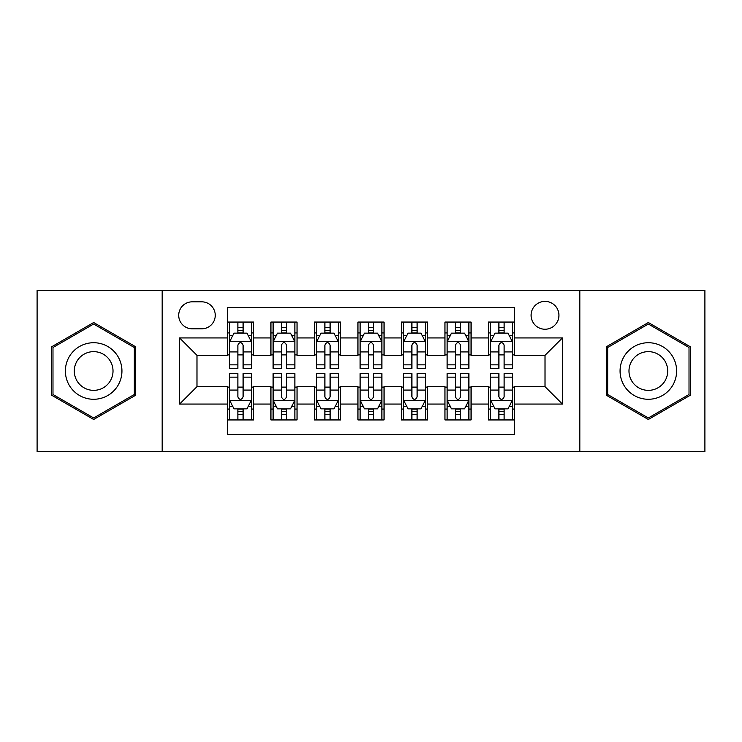 <?xml version="1.0" encoding="UTF-8"?>
<svg xmlns="http://www.w3.org/2000/svg" width="742" height="742" viewBox="0 0 742 742"><rect width="100%" height="100%" fill="white"/><g stroke="black" fill="none" stroke-linecap="round" stroke-linejoin="round"><path stroke-width="1.11" d="M545.018 301.391A13.922 13.922 0 0 0 531.096 315.313A13.922 13.922 0 0 0 545.018 329.235A13.922 13.922 0 0 0 558.939 315.313A13.922 13.922 0 0 0 545.018 301.391M579.827 451.488L704.9 451.488L704.9 290.512L579.827 290.512L579.827 451.488L162.173 451.488L162.173 290.512L37.1 290.512L37.1 451.488L162.173 451.488M514.568 322.056L488.459 322.056L488.459 337.935L471.059 337.935L471.059 355.335L488.459 355.335L488.459 337.935M471.059 337.935L471.059 322.056L444.959 322.056L444.959 337.935L427.559 337.935L427.559 355.335L444.959 355.335L444.959 337.935M427.559 337.935L427.559 322.056L401.45 322.056L401.45 337.935L384.05 337.935L384.05 355.335L401.45 355.335L401.45 337.935M384.05 337.935L384.05 322.056L357.95 322.056L357.95 337.935L340.55 337.935L340.55 355.335L357.95 355.335L357.95 337.935M340.55 337.935L340.55 322.056L314.441 322.056L314.441 337.935L297.041 337.935L297.041 355.335L314.441 355.335L314.441 337.935M297.041 337.935L297.041 322.056L270.941 322.056L270.941 355.335L253.541 355.335L253.541 322.056L227.432 322.056M227.432 419.944L253.541 419.944L253.541 386.665L270.941 386.665L270.941 419.944L297.041 419.944L297.041 386.665L314.441 386.665L314.441 404.065L297.041 404.065M314.441 404.065L314.441 419.944L340.55 419.944L340.55 386.665L357.95 386.665L357.95 404.065L340.55 404.065M357.95 404.065L357.95 419.944L384.05 419.944L384.05 386.665L401.45 386.665L401.45 404.065L384.05 404.065M401.45 404.065L401.45 419.944L427.559 419.944L427.559 386.665L444.959 386.665L444.959 404.065L427.559 404.065M444.959 404.065L444.959 419.944L471.059 419.944L471.059 386.665L488.459 386.665L488.459 404.065L471.059 404.065M192.197 328.799L201.768 328.799A13.486 13.486 0 0 0 215.254 315.313A13.486 13.486 0 0 0 201.768 301.827L192.197 301.827A13.486 13.486 0 0 0 178.711 315.313A13.486 13.486 0 0 0 192.197 328.799M579.827 290.512L162.173 290.512M514.568 337.935L514.568 307.485L227.432 307.485L227.432 355.335L196.982 355.335L196.982 386.665L227.432 386.665L227.432 434.515L514.568 434.515L514.568 386.665L545.018 386.665L545.018 355.335L514.568 355.335L514.568 337.935L562.417 337.935L562.417 404.065L514.568 404.065M227.432 404.065L179.583 404.065L179.583 337.935L227.432 337.935M488.459 404.065L488.459 419.944L514.568 419.944M227.432 332.935L229.612 332.935M237.876 332.935L243.098 332.935M251.362 332.935L253.541 332.935M227.432 354.899L229.612 354.899M237.876 354.899L243.098 354.899M251.362 354.899L253.541 354.899M227.432 387.101L229.612 387.101M237.876 387.101L243.098 387.101M251.362 387.101L253.541 387.101M227.432 409.065L229.612 409.065M237.876 409.065L243.098 409.065M251.362 409.065L253.541 409.065M270.941 354.899L273.112 354.899M281.376 354.899L286.598 354.899M294.871 354.899L297.041 354.899M270.941 332.935L273.112 332.935M281.376 332.935L286.598 332.935M294.871 332.935L297.041 332.935M270.941 387.101L273.112 387.101M281.376 387.101L286.598 387.101M294.871 387.101L297.041 387.101M270.941 409.065L273.112 409.065M281.376 409.065L286.598 409.065M294.871 409.065L297.041 409.065M314.441 387.101L316.621 387.101M324.885 387.101L330.107 387.101M338.371 387.101L340.55 387.101M314.441 409.065L316.621 409.065M324.885 409.065L330.107 409.065M338.371 409.065L340.55 409.065M314.441 332.935L316.621 332.935M324.885 332.935L330.107 332.935M338.371 332.935L340.55 332.935M314.441 354.899L316.621 354.899M324.885 354.899L330.107 354.899M338.371 354.899L340.55 354.899M357.95 387.101L360.12 387.101M368.394 387.101L373.606 387.101M381.88 387.101L384.05 387.101M357.95 409.065L360.12 409.065M368.394 409.065L373.606 409.065M381.88 409.065L384.05 409.065M357.95 332.935L360.12 332.935M368.394 332.935L373.606 332.935M381.88 332.935L384.05 332.935M357.95 354.899L360.12 354.899M368.394 354.899L373.606 354.899M381.88 354.899L384.05 354.899M401.45 387.101L403.629 387.101M411.893 387.101L417.115 387.101M425.379 387.101L427.559 387.101M401.45 409.065L403.629 409.065M411.893 409.065L417.115 409.065M425.379 409.065L427.559 409.065M401.45 332.935L403.629 332.935M411.893 332.935L417.115 332.935M425.379 332.935L427.559 332.935M401.45 354.899L403.629 354.899M411.893 354.899L417.115 354.899M425.379 354.899L427.559 354.899M444.959 387.101L447.129 387.101M455.402 387.101L460.624 387.101M468.888 387.101L471.059 387.101M444.959 409.065L447.129 409.065M455.402 409.065L460.624 409.065M468.888 409.065L471.059 409.065M444.959 332.935L447.129 332.935M455.402 332.935L460.624 332.935M468.888 332.935L471.059 332.935M444.959 354.899L447.129 354.899M455.402 354.899L460.624 354.899M468.888 354.899L471.059 354.899M488.459 387.101L490.638 387.101M498.902 387.101L504.124 387.101M512.388 387.101L514.568 387.101M488.459 409.065L490.638 409.065M498.902 409.065L504.124 409.065M512.388 409.065L514.568 409.065M488.459 332.935L490.638 332.935M498.902 332.935L504.124 332.935M512.388 332.935L514.568 332.935M488.459 354.899L490.638 354.899M498.902 354.899L504.124 354.899M512.388 354.899L514.568 354.899M196.982 355.335L179.583 337.935M196.982 386.665L179.583 404.065M562.417 337.935L545.018 355.335M562.417 404.065L545.018 386.665M93.659 419.48L135.638 395.236L135.638 346.764L93.659 322.52L51.671 346.764L51.671 395.236L93.659 419.48M690.329 346.764L648.341 322.52L606.362 346.764L606.362 395.236L648.341 419.48L690.329 395.236L690.329 346.764M243.098 327.714L237.876 327.714M251.362 364.841L243.098 364.841L243.098 368.394L251.362 368.394L251.362 341.849L247.012 333.149L233.962 333.149L229.612 341.849L229.612 368.394L237.876 368.394L237.876 364.841L229.612 364.841M229.612 341.849L229.612 322.056M251.362 341.849L251.362 322.056M237.876 333.149L237.876 322.056M243.098 322.056L243.098 333.149M243.098 364.841L243.098 345.113C241.354 341.765 239.62 341.765 237.876 345.113L237.876 364.841M237.876 414.286L243.098 414.286M229.612 377.159L237.876 377.159L237.876 373.606L229.612 373.606L229.612 400.151L233.962 408.851L247.012 408.851L251.362 400.151L251.362 373.606L243.098 373.606L243.098 377.159L251.362 377.159M251.362 400.151L251.362 419.944M229.612 400.151L229.612 419.944M243.098 408.851L243.098 419.944M237.876 419.944L237.876 408.851M237.876 377.159L237.876 396.887C239.61 400.235 241.354 400.235 243.098 396.887L243.098 377.159M93.659 342.721A28.279 28.279 0 0 0 65.379 371A28.279 28.279 0 0 0 93.659 399.279A28.279 28.279 0 0 0 121.938 371A28.279 28.279 0 0 0 93.659 342.721M93.659 351.643A19.357 19.357 0 0 0 74.293 371A19.357 19.357 0 0 0 93.659 390.357A19.357 19.357 0 0 0 113.016 371A19.357 19.357 0 0 0 93.659 351.643M134.33 394.484L93.659 417.969L52.979 394.484L52.979 347.516L93.659 324.031L134.33 347.516L134.33 394.484M623.855 356.865A28.279 28.279 0 0 0 634.206 395.486A28.279 28.279 0 0 0 672.836 385.135A28.279 28.279 0 0 0 662.485 346.514A28.279 28.279 0 0 0 623.855 356.865M631.581 361.317A19.357 19.357 0 0 0 638.667 387.769A19.357 19.357 0 0 0 665.11 380.683A19.357 19.357 0 0 0 658.024 354.231A19.357 19.357 0 0 0 631.581 361.317M689.021 347.516L689.021 394.484L648.341 417.969L607.67 394.484L607.67 347.516L648.341 324.031L689.021 347.516M286.598 327.714L281.376 327.714M294.871 364.841L286.598 364.841L286.598 368.394L294.871 368.394L294.871 341.849L290.512 333.149L277.462 333.149L273.112 341.849L273.112 368.394L281.376 368.394L281.376 364.841L273.112 364.841M273.112 341.849L273.112 322.056M294.871 341.849L294.871 322.056M281.376 333.149L281.376 322.056M286.598 322.056L286.598 333.149M286.598 364.841L286.598 345.113C284.863 341.765 283.119 341.765 281.376 345.113L281.376 364.841M330.107 327.714L324.885 327.714M338.371 364.841L330.107 364.841L330.107 368.394L338.371 368.394L338.371 341.849L334.021 333.149L320.971 333.149L316.621 341.849L316.621 368.394L324.885 368.394L324.885 364.841L316.621 364.841M316.621 341.849L316.621 322.056M338.371 341.849L338.371 322.056M324.885 333.149L324.885 322.056M330.107 322.056L330.107 333.149M330.107 364.841L330.107 345.113C328.372 341.765 326.628 341.765 324.885 345.113L324.885 364.841M373.606 327.714L368.394 327.714M381.88 364.841L373.606 364.841L373.606 368.394L381.88 368.394L381.88 341.849L377.53 333.149L364.47 333.149L360.12 341.849L360.12 368.394L368.394 368.394L368.394 364.841L360.12 364.841M360.12 341.849L360.12 322.056M381.88 341.849L381.88 322.056M368.394 333.149L368.394 322.056M373.606 322.056L373.606 333.149M373.606 364.841L373.606 345.113C371.872 341.765 370.128 341.765 368.394 345.113L368.394 364.841M417.115 327.714L411.893 327.714M425.379 364.841L417.115 364.841L417.115 368.394L425.379 368.394L425.379 341.849L421.029 333.149L407.979 333.149L403.629 341.849L403.629 368.394L411.893 368.394L411.893 364.841L403.629 364.841M403.629 341.849L403.629 322.056M425.379 341.849L425.379 322.056M411.893 333.149L411.893 322.056M417.115 322.056L417.115 333.149M417.115 364.841L417.115 345.113C415.381 341.765 413.637 341.765 411.893 345.113L411.893 364.841M281.376 414.286L286.598 414.286M273.112 377.159L281.376 377.159L281.376 373.606L273.112 373.606L273.112 400.151L277.462 408.851L290.512 408.851L294.871 400.151L294.871 373.606L286.598 373.606L286.598 377.159L294.871 377.159M294.871 400.151L294.871 419.944M273.112 400.151L273.112 419.944M286.598 408.851L286.598 419.944M281.376 419.944L281.376 408.851M281.376 377.159L281.376 396.887C283.119 400.235 284.854 400.235 286.598 396.887L286.598 377.159M324.885 414.286L330.107 414.286M316.621 377.159L324.885 377.159L324.885 373.606L316.621 373.606L316.621 400.151L320.971 408.851L334.021 408.851L338.371 400.151L338.371 373.606L330.107 373.606L330.107 377.159L338.371 377.159M338.371 400.151L338.371 419.944M316.621 400.151L316.621 419.944M330.107 408.851L330.107 419.944M324.885 419.944L324.885 408.851M324.885 377.159L324.885 396.887C326.619 400.235 328.363 400.235 330.107 396.887L330.107 377.159M368.394 414.286L373.606 414.286M360.12 377.159L368.394 377.159L368.394 373.606L360.12 373.606L360.12 400.151L364.47 408.851L377.53 408.851L381.88 400.151L381.88 373.606L373.606 373.606L373.606 377.159L381.88 377.159M381.88 400.151L381.88 419.944M360.12 400.151L360.12 419.944M373.606 408.851L373.606 419.944M368.394 419.944L368.394 408.851M368.394 377.159L368.394 396.887C370.128 400.235 371.872 400.235 373.606 396.887L373.606 377.159M411.893 414.286L417.115 414.286M403.629 377.159L411.893 377.159L411.893 373.606L403.629 373.606L403.629 400.151L407.979 408.851L421.029 408.851L425.379 400.151L425.379 373.606L417.115 373.606L417.115 377.159L425.379 377.159M425.379 400.151L425.379 419.944M403.629 400.151L403.629 419.944M417.115 408.851L417.115 419.944M411.893 419.944L411.893 408.851M411.893 377.159L411.893 396.887C413.628 400.235 415.372 400.235 417.115 396.887L417.115 377.159M460.624 327.714L455.402 327.714M468.888 364.841L460.624 364.841L460.624 368.394L468.888 368.394L468.888 341.849L464.538 333.149L451.488 333.149L447.129 341.849L447.129 368.394L455.402 368.394L455.402 364.841L447.129 364.841M447.129 341.849L447.129 322.056M468.888 341.849L468.888 322.056M455.402 333.149L455.402 322.056M460.624 322.056L460.624 333.149M460.624 364.841L460.624 345.113C458.881 341.765 457.146 341.765 455.402 345.113L455.402 364.841M455.402 414.286L460.624 414.286M447.129 377.159L455.402 377.159L455.402 373.606L447.129 373.606L447.129 400.151L451.488 408.851L464.538 408.851L468.888 400.151L468.888 373.606L460.624 373.606L460.624 377.159L468.888 377.159M468.888 400.151L468.888 419.944M447.129 400.151L447.129 419.944M460.624 408.851L460.624 419.944M455.402 419.944L455.402 408.851M455.402 377.159L455.402 396.887C457.137 400.235 458.881 400.235 460.624 396.887L460.624 377.159M504.124 327.714L498.902 327.714M512.388 364.841L504.124 364.841L504.124 368.394L512.388 368.394L512.388 341.849L508.038 333.149L494.988 333.149L490.638 341.849L490.638 368.394L498.902 368.394L498.902 364.841L490.638 364.841M490.638 341.849L490.638 322.056M512.388 341.849L512.388 322.056M498.902 333.149L498.902 322.056M504.124 322.056L504.124 333.149M504.124 364.841L504.124 345.113C502.39 341.765 500.646 341.765 498.902 345.113L498.902 364.841M498.902 414.286L504.124 414.286M490.638 377.159L498.902 377.159L498.902 373.606L490.638 373.606L490.638 400.151L494.988 408.851L508.038 408.851L512.388 400.151L512.388 373.606L504.124 373.606L504.124 377.159L512.388 377.159M512.388 400.151L512.388 419.944M490.638 400.151L490.638 419.944M504.124 408.851L504.124 419.944M498.902 419.944L498.902 408.851M498.902 377.159L498.902 396.887C500.646 400.235 502.38 400.235 504.124 396.887L504.124 377.159M270.941 404.065L253.541 404.065M270.941 337.935L253.541 337.935M251.25 341.635L229.714 341.635M229.612 335.542L232.765 335.542M248.208 335.542L251.362 335.542M237.876 351.931L229.612 351.931M251.362 351.931L243.098 351.931M243.098 330.478L237.876 330.478M229.714 400.365L251.25 400.365M251.362 406.458L248.208 406.458M232.765 406.458L229.612 406.458M243.098 390.069L251.362 390.069M229.612 390.069L237.876 390.069M237.876 411.522L243.098 411.522M294.76 341.635L273.223 341.635M273.112 335.542L276.265 335.542M291.717 335.542L294.871 335.542M281.376 351.931L273.112 351.931M294.871 351.931L286.598 351.931M286.598 330.478L281.376 330.478M338.259 341.635L316.732 341.635M316.621 335.542L319.774 335.542M335.217 335.542L338.371 335.542M324.885 351.931L316.621 351.931M338.371 351.931L330.107 351.931M330.107 330.478L324.885 330.478M381.768 341.635L360.232 341.635M360.12 335.542L363.274 335.542M378.726 335.542L381.88 335.542M368.394 351.931L360.12 351.931M381.88 351.931L373.606 351.931M373.606 330.478L368.394 330.478M425.268 341.635L403.741 341.635M403.629 335.542L406.783 335.542M422.226 335.542L425.379 335.542M411.893 351.931L403.629 351.931M425.379 351.931L417.115 351.931M417.115 330.478L411.893 330.478M273.223 400.365L294.76 400.365M294.871 406.458L291.717 406.458M276.265 406.458L273.112 406.458M286.598 390.069L294.871 390.069M273.112 390.069L281.376 390.069M281.376 411.522L286.598 411.522M316.732 400.365L338.259 400.365M338.371 406.458L335.217 406.458M319.774 406.458L316.621 406.458M330.107 390.069L338.371 390.069M316.621 390.069L324.885 390.069M324.885 411.522L330.107 411.522M360.232 400.365L381.768 400.365M381.88 406.458L378.726 406.458M363.274 406.458L360.12 406.458M373.606 390.069L381.88 390.069M360.12 390.069L368.394 390.069M368.394 411.522L373.606 411.522M403.741 400.365L425.268 400.365M425.379 406.458L422.226 406.458M406.783 406.458L403.629 406.458M417.115 390.069L425.379 390.069M403.629 390.069L411.893 390.069M411.893 411.522L417.115 411.522M468.777 341.635L447.24 341.635M447.129 335.542L450.283 335.542M465.735 335.542L468.888 335.542M455.402 351.931L447.129 351.931M468.888 351.931L460.624 351.931M460.624 330.478L455.402 330.478M447.24 400.365L468.777 400.365M468.888 406.458L465.735 406.458M450.283 406.458L447.129 406.458M460.624 390.069L468.888 390.069M447.129 390.069L455.402 390.069M455.402 411.522L460.624 411.522M512.286 341.635L490.75 341.635M490.638 335.542L493.792 335.542M509.235 335.542L512.388 335.542M498.902 351.931L490.638 351.931M512.388 351.931L504.124 351.931M504.124 330.478L498.902 330.478M490.75 400.365L512.286 400.365M512.388 406.458L509.235 406.458M493.792 406.458L490.638 406.458M504.124 390.069L512.388 390.069M490.638 390.069L498.902 390.069M498.902 411.522L504.124 411.522"/></g></svg>
